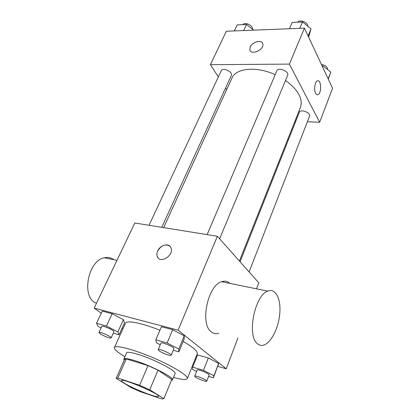 <?xml version="1.0" encoding="UTF-8"?>
<svg xmlns="http://www.w3.org/2000/svg" width="420" height="420" viewBox="0 0 420 420"><rect width="100%" height="100%" fill="white"/><g stroke="black" fill="none" stroke-linecap="round" stroke-linejoin="round"><path stroke-width="0.63" d="M124.871 383.528C122.504 382.09 121.396 381.134 121.543 380.656C121.543 377.627 160.676 394.317 158.492 396.417C158.329 398.554 133.917 389.151 124.871 383.528M140.338 391.687L161.642 398.89L163.884 398.669L149.751 389.797L139.624 385.271L117.8 378.037L116.183 378.326L130.862 387.466L140.338 391.687M139.624 385.271L148.019 365.636L126.257 358.932L117.8 378.037M116.183 378.326L124.567 359.425L126.257 358.932M148.019 365.636L158.009 370.151L149.751 389.797M163.884 398.669L171.749 379.459L158.009 370.151M171.381 380.378L172.505 379.869C174.641 377.717 150.15 365.174 134.379 360.497C127.932 358.565 124.399 358.092 123.79 359.084L124.199 360.25M123.79 359.084L126.541 352.884C127.186 351.824 130.725 352.233 137.172 354.113C152.933 358.654 177.277 371.269 175.077 373.585L172.505 379.869M171.749 379.459L163.905 398.606M124.861 356.669L121.091 354.328C116.235 351.12 114.025 348.852 114.45 347.529C115.385 344.689 133.187 349.23 153.143 357.761C173.114 366.261 188.716 375.963 187.309 378.604C186.365 380.1 181.766 379.701 173.507 377.423M114.45 347.529L125.465 323.227C126.457 319.982 141.781 322.928 159.904 330.267M183.204 341.397C193.21 347.277 197.883 351.419 197.227 353.834L187.309 378.604M173.255 350.233L178.899 351.839L184.249 338.867L184.238 335.858L172.694 329.695L161.427 326.729L155.809 339.801L156.361 342.746L160.256 344.768M208.593 376.388L213.402 377.832L218.657 363.426L208.309 357.966L197.584 354.937L192.696 367.154L192.559 369.385L196.576 371.448M217.817 366.361L226.244 368.786L178.117 330.162L94.159 308.117L101.267 313.194M122.12 328.083L122.987 328.703M194.859 359.756L195.573 359.961M113.285 333.175L119.059 334.819L124.535 322.76L123.438 319.646L112.161 313.74L102.239 311.125L96.516 323.274L98.096 326.34L101.115 327.878M256.541 288.844L258.809 282.854L217.392 236.266L134.799 222.999L94.159 308.117M217.392 236.266L178.117 330.162M158.041 257.812L157.264 256.463C156.676 254.793 156.817 252.961 157.689 250.971C160.241 244.729 169.417 242.655 171.05 248.031C174.179 255.528 159.763 264.306 157.259 256.457C156.671 254.788 156.812 252.961 157.684 250.971C161.353 245.222 165.433 243.647 169.916 246.251M237.888 338.058L226.244 368.786M218.873 333.207C216.006 334.163 213.418 333.674 211.113 331.742C199.742 323.573 207.926 285.222 221.592 281.705C224.732 280.628 227.483 281.19 229.856 283.395M113.736 259.675C110.99 257.591 107.867 256.956 104.365 257.764C87.581 260.516 80.923 298.583 96.521 303.172M257.213 343.523C246.677 335.339 254.872 295.082 267.687 291.118C275.284 287.852 280.817 298.127 279.867 312.328C279.032 326.487 271.95 341.791 264.442 344.831C261.749 345.907 259.34 345.471 257.213 343.523M163.663 227.635L231.977 78.031C235.856 68.124 256.447 66.019 275.2 74.671M285.516 80.441C298.163 89.859 303.151 98.795 300.479 107.247L239.411 261.035M207.134 234.617L276.832 70.828C278.255 66.712 289.585 71.447 287.637 75.348L219.629 238.786M149.037 225.288L221.282 70.639C222.679 66.974 233.216 72.014 231.331 75.437L161.763 227.33M240.061 261.77L299.329 112.292C300.447 108.691 311.173 112.754 309.545 116.167L249.113 271.945M307.387 121.737L319.662 122.288L289.401 64.103L210.383 64.68L218.347 76.923M225.561 88.027L226.653 89.696M294.945 121.186L295.785 121.223M319.662 122.288L332.561 88.247L304.442 28.14L289.401 64.103M304.442 28.14L226.349 31.238L210.383 64.68M250.199 46.988C252.289 41.738 262.106 39.354 262.831 43.985C264.469 49.733 250.834 55.755 249.816 49.78L250.199 46.988M315.567 93.23C313.688 89.833 314.848 81.711 317.331 80.903C321.227 78.934 321.877 93.35 317.982 94.668C317.063 95.02 316.255 94.537 315.567 93.23M317.909 80.782C321.479 80.488 321.52 93.518 317.977 94.668L317.394 94.789M250.126 50.573L249.816 49.786L250.204 46.993C252.116 42.215 260.841 39.506 262.542 43.213M328.304 79.154L330.797 72.061L322.969 65.861L322.093 65.867M330.797 72.061L328.178 78.876M322.969 65.861L322.57 66.89M321.442 64.475C325.469 65.205 327.526 66.895 327.616 69.542M253.743 30.151L246.472 24.491L237.158 24.911L234.328 30.917M246.472 24.491L243.658 30.55M242.812 24.659C244.76 21.557 253.286 25.531 252.441 29.138M308.632 37.096L311.01 28.875L302.494 21.956L292.168 22.423L289.454 28.739M311.01 28.875L308.091 35.941M302.494 21.956L299.806 28.324M297.68 22.171C299.985 19.142 308.269 22.512 307.86 26.318M213.402 377.832L213.916 375.748L203.453 370.34L192.696 367.154M194.696 376.194L197.132 370.052C197.311 368.671 209.927 373.874 209.129 374.997L206.734 381.166C206.645 382.169 198.014 379.04 195.447 377.081L194.696 376.194C194.849 374.876 207.512 380.105 206.734 381.166M218.069 365.71L218.657 363.426L213.916 375.748M218.657 363.426L208.309 357.966L203.453 370.34M208.309 357.966L197.584 354.937M119.059 334.819L117.857 331.905L106.449 326.046L96.516 323.274M98.947 332.519L101.803 326.398C102.086 324.991 114.839 330.624 113.936 331.758L111.127 337.885C110.98 338.83 103.236 335.942 100.17 333.806L98.947 332.519C99.199 331.17 112.004 336.819 111.127 337.885M124.535 322.76L123.438 319.646L117.857 331.905M123.438 319.646L112.161 313.74L106.449 326.046M112.161 313.74L102.239 311.125M178.899 351.839L178.784 349.062L167.102 342.951L155.809 339.801M158.161 349.687L160.965 343.108C161.243 341.492 174.888 347.277 173.938 348.605L171.187 355.21C171.029 356.344 162.125 353.12 159.149 350.863L158.161 349.687C158.413 348.149 172.111 353.955 171.187 355.21M184.249 338.867L184.238 335.858L178.784 349.062M184.238 335.858L172.694 329.695L167.102 342.951M172.694 329.695L161.427 326.729M116.97 260.337L104.365 257.764M221.592 281.705L267.687 291.118"/></g></svg>
